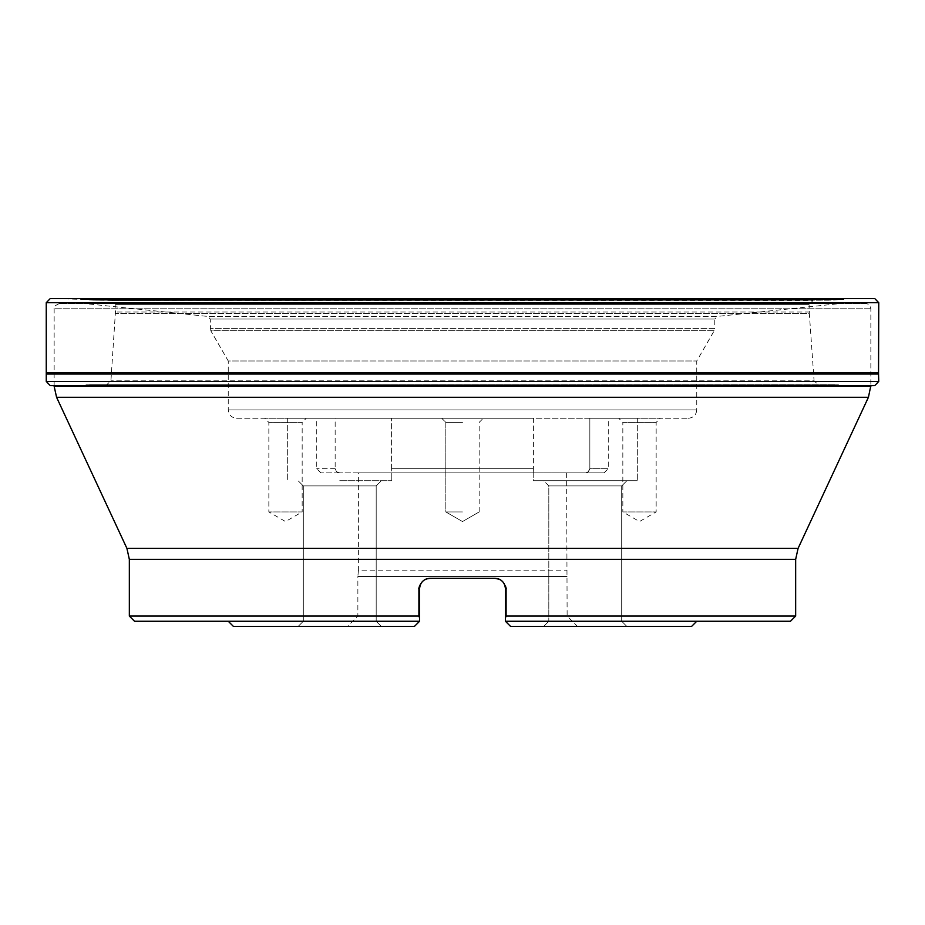 <?xml version="1.0" encoding="UTF-8"?>
<svg xmlns="http://www.w3.org/2000/svg" width="925" height="925" viewBox="0 0 925 925"><rect width="100%" height="100%" fill="white"/><g stroke="black" fill="none" stroke-linecap="round" stroke-linejoin="round"><path stroke-width="0.69" stroke-dasharray="4.62 3.47" d="M129.338 616.05L419.58 616.05L419.973 585.895M134.541 621.265L419.58 621.265L228.244 621.265L419.58 621.265L414.377 626.468L347.453 626.468L414.377 626.468L419.58 621.265M505.42 621.265L510.623 626.468L577.547 626.468L510.623 626.468L505.42 621.265L790.459 621.265M236.58 418.239L688.42 418.239L236.58 418.239C231.516 417.742 228.741 414.967 228.244 409.914L228.244 360.981L696.756 360.981L228.244 360.981L210.773 330.711L714.227 330.711L714.782 328.629L210.218 328.629L714.782 328.629L714.782 319.033L210.218 319.033L714.782 319.033L717.118 316.442L207.882 316.442L717.118 316.442L840.166 303.562L84.834 303.562L840.166 303.562M865.65 303.562L59.35 303.562L865.65 303.562C868.806 303.874 870.541 305.608 870.853 308.777L870.853 386.303L54.147 386.303M497.083 578.518L429.986 578.31L495.014 578.31L498.679 578.981C502.98 580.761 505.617 584.01 506.588 588.728C505.628 584.01 502.992 580.761 498.679 578.981A10.406 10.406 0 0 1 505.42 588.728L505.42 616.05L505.42 588.728L505.42 616.05L795.662 616.05M505.027 585.895L504.403 584.23M503.535 582.75L502.379 581.374M501.072 580.264L499.546 579.351M427.072 578.726L426.448 578.934M423.928 580.264L422.621 581.374M421.465 582.75L420.597 584.23M419.58 618.571L418.412 616.05L357.871 616.05L418.412 616.05L419.58 618.571M505.42 618.571L506.588 616.05L567.129 616.05L506.588 616.05L505.42 618.571M339.741 621.265L376.186 621.265L339.741 621.265M298.093 626.468L381.389 626.468L298.093 626.468L381.389 626.468L298.093 626.468L303.308 621.265L298.093 626.468M585.259 621.265L548.814 621.265L585.259 621.265M543.611 626.468L626.907 626.468L543.611 626.468L626.907 626.468L543.611 626.468L548.814 621.265L543.611 626.468M414.377 626.468L233.458 626.468M691.542 626.468L510.623 626.468M427.015 578.749L495.014 578.31M533.401 418.239L391.599 418.239L533.401 418.239L533.401 468.732L533.401 418.239L637.313 418.239L589.849 418.239L608.257 418.239L589.849 418.239L589.849 468.732L589.849 418.239L637.313 418.239L533.401 418.239M391.599 468.732L391.599 418.239L391.795 472.895L533.205 472.895L339.822 472.895L391.795 472.895L391.599 468.732L533.401 468.732L533.205 472.895L604.094 472.895L533.205 472.895L533.401 468.732L391.599 468.732M335.151 418.239L316.743 418.239L335.151 418.239L335.151 468.732L335.151 418.239L287.687 418.239L391.599 418.239L335.151 418.239M358.368 472.895L566.632 472.895L358.368 472.895L358.368 570.783L566.632 570.783L358.368 570.783L357.871 576.495L567.129 576.495L357.871 576.495L357.871 616.05L347.453 626.468M418.412 616.05L418.412 588.728C419.372 584.01 422.008 580.761 426.321 578.981C422.02 580.761 419.383 584.01 418.412 588.728L418.412 616.05M505.42 588.728L506.588 588.728L506.588 616.05L506.588 588.728L505.42 588.728A10.406 10.406 0 0 0 498.679 578.981M339.822 472.895L320.906 472.895L339.822 472.895L336.515 471.704L335.151 468.732L336.989 472.062L339.822 472.895M589.849 468.732L588.011 472.062L585.259 472.895L588.485 471.704L589.849 468.732L608.257 468.732L589.849 468.732M533.205 472.895L533.205 480.711L637.313 480.711L533.205 480.711L637.313 480.711L533.205 480.711L533.205 472.895M339.741 480.711L391.795 480.711L339.741 480.711M303.308 485.914L376.186 485.914L303.308 485.914L376.186 485.914L303.308 485.914L298.093 480.711L303.308 485.914L303.308 621.265L303.308 485.914M548.814 485.914L621.692 485.914L548.814 485.914L621.692 485.914L548.814 485.914L543.611 480.711L626.907 480.711L543.611 480.711L548.814 485.914L548.814 621.265L548.814 485.914M501.535 580.611A10.406 10.406 0 0 1 505.177 586.508A10.406 10.406 0 0 0 501.535 580.611M424.413 579.929A10.406 10.406 0 0 0 419.58 588.728A10.406 10.406 0 0 1 420.158 585.294A10.406 10.406 0 0 0 419.58 588.728A10.406 10.406 0 0 1 421.835 582.253A10.406 10.406 0 0 0 420.158 585.294A10.406 10.406 0 0 1 426.321 578.981A10.406 10.406 0 0 0 421.835 582.253A10.406 10.406 0 0 1 424.413 579.929M462.5 418.239L483.324 418.239L462.5 418.239M618.663 418.239L660.311 418.239L618.663 418.239L622.837 422.401L656.149 422.401L622.837 422.401L622.837 511.941L656.149 511.941L622.837 511.941L639.487 521.561L656.149 511.941L656.149 422.401L660.311 418.239M306.337 418.239L264.689 418.239L306.337 418.239L302.163 422.401L268.851 422.401L302.163 422.401L302.163 511.941L268.851 511.941L302.163 511.941L285.513 521.561L268.851 511.941L268.851 422.401L264.689 418.239M462.5 422.401L445.838 422.401L462.5 422.401M462.5 511.941L445.838 511.941L462.5 511.941M81.065 299.342L843.935 299.342L80.961 299.342L50.308 298.532L874.692 298.532L66.901 298.636L858.099 298.636L72.381 298.81L852.619 298.81L80.961 299.342L844.039 299.342L81.169 299.353L843.831 299.353L831.98 300.151L93.02 300.151L81.169 299.353M54.147 385.656L846.537 385.297L78.463 385.297M78.625 385.286L846.375 385.286L78.625 385.286L106.583 384.835L110.931 380.822L115.914 304.614L111.948 300.44L93.02 300.151L831.98 300.151L94.396 300.209L830.604 300.209L111.948 300.44L813.052 300.44L809.086 304.614L115.914 304.614L809.086 304.614L809.282 312.037L115.718 312.037L809.282 312.037L809.34 313.494L115.66 313.494L809.34 313.494L814.069 380.822L110.931 380.822L814.069 380.822L818.394 384.835L106.583 384.835L834.836 384.742L90.164 384.742L835.402 384.742L89.598 384.742L839.68 384.858L85.32 384.858L846.375 385.286M839.079 303.62L85.921 303.62L839.079 303.62M870.853 308.777L54.147 308.777L870.853 308.777M798.09 548.363L126.91 548.363M56.575 397.288L868.425 397.288M129.338 559.347L795.662 559.347M335.151 468.732L316.743 468.732L335.151 468.732M418.412 588.728L419.58 588.728L418.412 588.728M688.42 418.239C693.484 417.742 696.259 414.967 696.756 409.914L228.244 409.914L696.756 409.914L696.756 360.981L714.227 330.711L210.773 330.711L210.218 319.033L207.882 316.442L84.834 303.562M878.75 302.706L46.25 302.706M878.542 372.532L46.458 372.532M46.447 374.012L878.553 374.012M878.738 381.435L46.262 381.435M874.761 385.609L50.239 385.609M67.791 385.841L857.209 385.841L67.791 385.841M69.028 385.817L855.972 385.817L69.028 385.817M78.544 385.297L846.456 385.297L78.544 385.297M59.35 303.562C54.563 305.77 52.829 307.505 54.147 308.777L54.147 385.609M566.632 472.895L567.129 616.05L577.547 626.468M376.186 621.265L381.389 626.468L376.186 621.265L376.186 485.914L376.186 621.265M621.692 621.265L626.907 626.468L621.692 621.265L621.692 485.914L621.692 621.265M320.906 472.895L316.743 468.732L316.743 418.239M604.094 472.895L608.257 468.732L608.257 418.239M287.687 418.239L287.687 480.711L287.687 418.239M391.795 472.895L391.795 480.711L391.795 472.895M637.313 418.239L637.313 480.711L637.313 418.239M376.186 485.914L381.389 480.711L376.186 485.914M621.692 485.914L626.907 480.711L621.692 485.914M479.162 511.941L479.162 422.401L483.324 418.239L479.162 422.401L479.162 511.941L462.5 521.561L445.838 511.941L445.838 422.401L441.676 418.239L445.838 422.401L445.838 511.941L462.5 521.561L479.162 511.941M874.715 298.532L50.285 298.532M846.456 385.297L870.853 385.656M68.103 385.841L856.897 385.841L68.103 385.841"/><path stroke-width="1.39" d="M499.546 579.351L495.014 578.31L429.986 578.31C423.673 578.923 420.204 582.392 419.58 588.728L419.58 616.05L129.338 616.05L134.541 621.265L419.58 621.265L419.58 616.05L419.58 621.265L414.377 626.468L419.58 621.265L419.58 618.571L419.58 621.265M798.09 548.363L868.425 397.288L56.575 397.288L126.91 548.363L798.09 548.363L795.662 559.347L795.662 616.05L790.459 621.265L505.42 621.265L505.42 616.05L505.42 621.265L505.42 618.571L505.42 621.265L510.623 626.468L505.42 621.265M50.308 298.532L874.692 298.532L50.285 298.532L46.25 302.706L46.262 381.435L50.239 385.609L874.761 385.609L870.853 385.656L868.425 397.288M495.014 578.31C501.315 578.911 504.784 582.38 505.42 588.728L505.027 585.895M504.403 584.23L503.535 582.75M502.379 581.374L501.072 580.264M429.94 578.31L427.072 578.726M426.448 578.934L423.928 580.264M422.621 581.374L421.465 582.75M420.597 584.23L419.973 585.895M505.42 588.728A10.406 10.406 0 0 0 505.177 586.508A10.406 10.406 0 0 1 505.42 588.728L505.42 618.571L505.42 616.05L795.662 616.05M228.244 621.265L233.458 626.468L414.377 626.468M510.623 626.468L691.542 626.468L696.756 621.265M497.083 578.518L498.552 578.934M429.986 578.31L426.321 578.981A10.406 10.406 0 0 0 424.413 579.929A10.406 10.406 0 0 1 426.321 578.981M419.58 616.05L419.58 618.571L419.58 616.05M498.679 578.981A10.406 10.406 0 0 1 501.535 580.611A10.406 10.406 0 0 0 498.679 578.981M56.575 397.288L54.147 386.303L870.853 386.303M50.239 385.609L54.147 385.656M795.662 559.347L129.338 559.347L129.338 616.05M46.25 302.706L878.75 302.706L874.715 298.532M46.458 372.532L878.542 372.532L878.75 302.706M46.262 381.435L878.738 381.435L878.553 374.012L46.447 374.012M54.147 385.609L54.147 386.303M126.91 548.363L129.338 559.347M878.553 374.012L878.542 372.532M874.761 385.609L878.738 381.435"/></g></svg>
